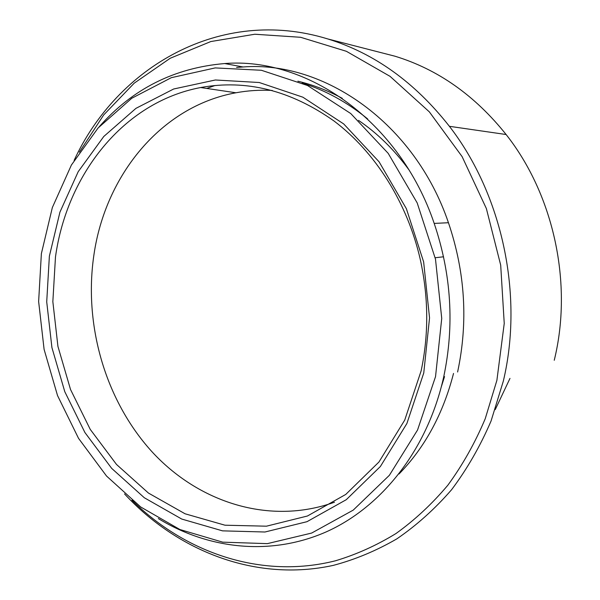 <?xml version="1.0" encoding="UTF-8"?>
<svg xmlns="http://www.w3.org/2000/svg" width="600" height="600" viewBox="0 0 600 600"><rect width="100%" height="100%" fill="white"/><g stroke="black" fill="none" stroke-linecap="round" stroke-linejoin="round"><path stroke-width="0.9" d="M206.715 88.44L215.1 85.477M41.37 253.65L38.633 301.515L44.1 349.395L57.532 395.572L78.54 438.353L106.538 476.04L140.685 506.97L179.88 529.515L222.705 542.16L267.36 543.638L311.685 533.048L353.235 510.112L389.377 475.29L417.555 430.005L435.533 376.627L441.735 318.405L435.495 259.163L417.188 202.913L388.2 153.36L350.737 113.535L307.5 85.5L261.397 70.275L215.19 67.912L171.322 77.677L131.782 98.25L98.108 127.98L71.392 165.045L52.343 207.555L41.37 253.65M99.135 126.847C132.465 88.92 174.33 67.823 224.715 63.547C306.795 56.828 399.585 120.78 434.19 223.41C451.373 274.38 454.545 325.545 443.707 376.897C427.455 450.045 381.255 507.495 325.822 532.058C270.105 556.357 208.282 549.045 158.34 518.58M131.947 500.228C185.355 552.923 261.48 579.472 335.445 560.79C356.355 554.528 376.53 545.445 395.963 533.543C414.772 520.05 432.067 503.94 447.847 485.213C462.548 465.112 475.013 442.95 485.228 418.732L496.89 380.355L504.24 323.43L500.692 265.132L486.368 208.538L462.097 156.593L429.353 111.877L390.06 76.358L346.403 51.307L300.623 37.29L254.812 34.237L210.833 41.543L170.227 58.252L134.22 83.16L103.71 114.922L79.35 152.183M74.123 160.403C117 67.155 220.53 5.992 327.653 38.91C374.288 53.205 414.87 82.335 449.393 126.308C502.222 194.445 523.815 295.125 503.325 381.112L491.062 421.013C480.27 446.153 467.107 469.058 451.567 489.743C434.895 508.942 416.647 525.315 396.832 538.868C376.38 550.717 355.207 559.553 333.33 565.373C255.983 582.285 177.69 551.257 124.53 493.912M49.373 256.14L59.925 212.167L78.203 171.69L103.785 136.477L135.96 108.345L173.655 89.002L215.385 79.988L259.23 82.508L302.873 97.192L343.718 123.945L379.065 161.775L406.38 208.702L423.638 261.9L429.548 317.895L423.765 372.952L406.89 423.51L380.377 466.507L346.275 499.688L306.983 521.692L264.96 532.005L222.525 530.857L181.74 519.053L144.33 497.76L111.69 468.39L84.9 432.502L64.785 391.688L51.922 347.595L46.718 301.853L49.373 256.14M421.14 370.83C428.857 334.252 428.572 297.127 420.278 259.455C407.295 202.545 375.188 152.055 334.095 121.058C290.767 90.398 246.292 79.222 200.655 87.54C123.203 102.12 66.907 174.757 55.477 256.957L52.845 301.657L57.93 346.395L70.53 389.513L90.248 429.397L116.498 464.445L148.462 493.072L185.078 513.787L224.97 525.202L266.423 526.192L307.433 516.007L345.743 494.445L378.945 462.015L404.737 420.075L421.14 370.83M334.493 502.207C269.34 525.69 198.112 502.268 151.567 451.29C105.083 399.9 83.475 324.435 93.983 254.452C105.435 175.718 160.733 106.425 235.942 92.775C247.815 90.585 259.92 89.805 272.265 90.442M358.545 120.39C377.415 133.252 394.11 149.595 408.623 169.41M453.525 373.44C443.16 413.752 425.01 447.255 399.053 473.963M554.25 360.278C573.053 283.845 553.905 195.09 506.115 134.52C474.885 95.422 437.85 69.323 395.002 56.22L378.127 51.885M297.885 81.195C313.035 84.817 327.832 90.54 342.285 98.34M302.175 83.04C325.35 90.24 347.168 102.203 367.627 118.913M236.61 67.448L243.053 66.968C323.843 60.585 414.683 122.97 448.447 222.728C465.217 272.272 468.27 322.028 457.612 372M444.533 376.605L441.42 386.467M509.978 378.39L495.225 409.62M435.195 257.745L443.55 256.785M200.655 87.54L235.942 92.775M449.393 126.308L506.115 134.52M327.653 38.91L395.002 56.22M434.19 223.41L448.447 222.728M224.715 63.547L243.053 66.968"/></g></svg>
